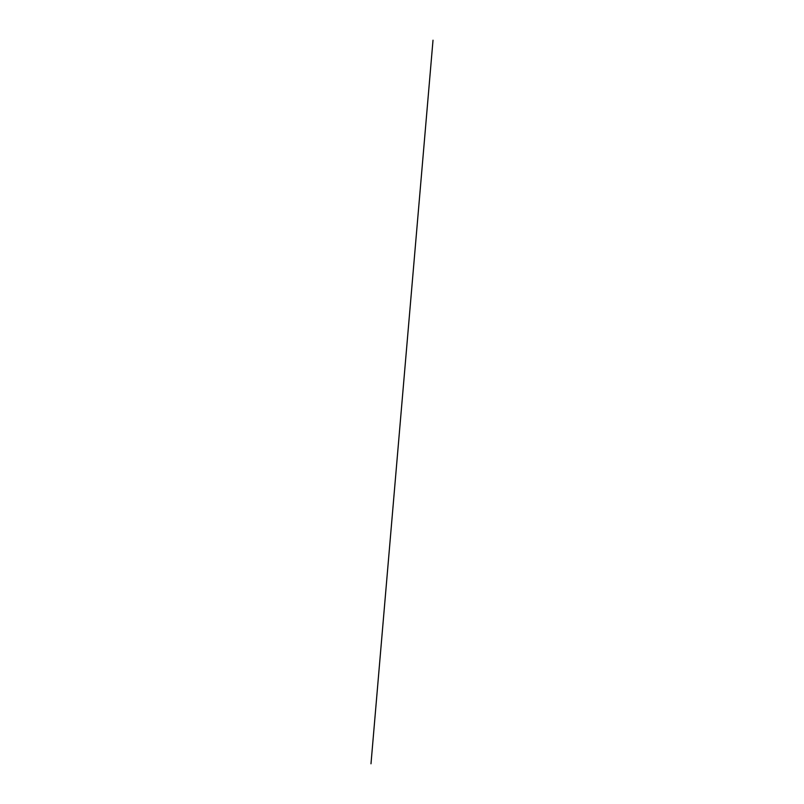<?xml version="1.0" encoding="UTF-8"?>
<svg xmlns="http://www.w3.org/2000/svg" width="804" height="804" viewBox="0 0 804 804"><rect width="100%" height="100%" fill="white"/><g stroke="black" fill="none" stroke-linecap="round" stroke-linejoin="round"><path stroke-width="1.21" d="M370.986 763.8L433.014 40.2"/></g></svg>
